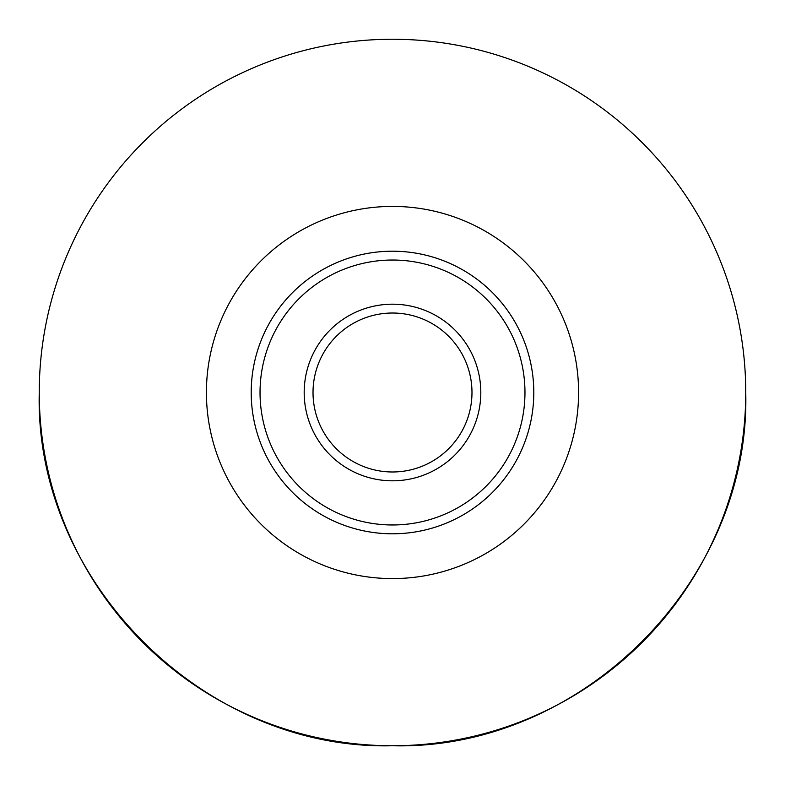<?xml version="1.0" encoding="UTF-8"?>
<svg xmlns="http://www.w3.org/2000/svg" width="785" height="785" viewBox="0 0 785 785"><rect width="100%" height="100%" fill="white"/><g stroke="black" fill="none" stroke-linecap="round" stroke-linejoin="round"><path stroke-width="1.18" d="M260.031 392.5A132.469 132.469 0 0 0 392.5 524.969A132.469 132.469 0 0 0 524.969 392.5A132.469 132.469 0 0 0 392.5 260.031A132.469 132.469 0 0 0 260.031 392.5M533.8 392.5A141.3 141.3 0 0 1 392.5 533.8A141.3 141.3 0 0 1 251.2 392.5A141.3 141.3 0 0 1 392.5 251.2A141.3 141.3 0 0 1 533.8 392.5M313.019 392.5A79.481 79.481 0 0 0 392.5 471.981A79.481 79.481 0 0 0 471.981 392.5A79.481 79.481 0 0 0 392.5 313.019A79.481 79.481 0 0 0 313.019 392.5M480.812 392.5A88.312 88.312 0 0 1 392.5 480.812A88.312 88.312 0 0 1 304.188 392.5A88.312 88.312 0 0 1 392.5 304.188A88.312 88.312 0 0 1 480.812 392.5M392.5 578.584A186.084 186.084 0 0 1 206.416 392.5A186.084 186.084 0 0 1 392.5 206.416A186.084 186.084 0 0 1 578.584 392.5A186.084 186.084 0 0 1 392.5 578.584M392.5 745.75C203.737 750.617 34.383 581.263 39.25 392.5A353.25 353.25 0 0 0 392.5 745.75A353.25 353.25 0 0 0 745.75 392.5C750.617 581.263 581.263 750.617 392.5 745.75M745.75 392.5A353.25 353.25 0 0 0 392.5 39.25A353.25 353.25 0 0 0 39.25 392.5"/></g></svg>
